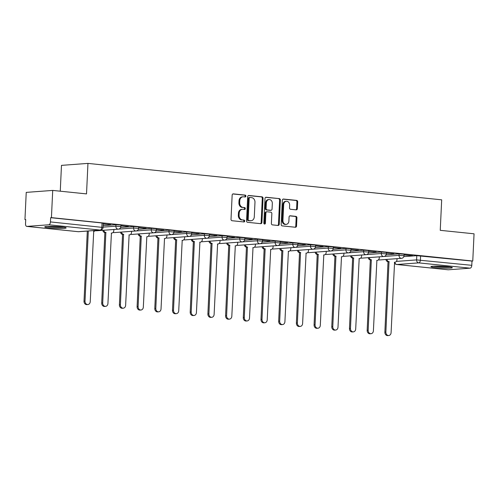 <?xml version="1.0" encoding="UTF-8"?>
<svg xmlns="http://www.w3.org/2000/svg" width="499" height="499" viewBox="0 0 499 499"><rect width="100%" height="100%" fill="white"/><g stroke="black" fill="none" stroke-linecap="round" stroke-linejoin="round"><path stroke-width="0.75" d="M245.895 196.119A0.942 0.78 85.7 0 0 245.159 195.097L233.332 193.88A1.347 1.117 85.7 0 0 232.154 195.103L231.012 219.267A1.347 1.117 85.7 0 0 232.066 220.726L243.892 221.943A0.942 0.78 85.7 0 0 243.986 220.065L242.452 219.909A4.316 3.562 85.7 0 1 239.09 215.244L239.189 213.229A4.316 3.562 85.7 0 1 242.433 209.293A4.316 3.562 85.7 0 1 242.951 209.299L244.485 209.461A0.942 0.78 85.7 0 0 244.572 207.578L243.044 207.422A4.316 3.562 85.7 0 1 239.682 202.762L239.776 200.748A4.316 3.562 85.7 0 1 243.019 196.812A4.316 3.562 85.7 0 1 243.543 196.818L245.071 196.974A0.942 0.78 85.7 0 0 245.895 196.119M244.71 196.937A0.942 0.78 85.7 0 0 244.391 195.153L232.833 193.961M243.537 221.905A0.942 0.78 85.7 0 0 243.213 220.121L242.452 219.909M244.123 209.424A0.942 0.78 85.7 0 0 243.799 207.64L243.044 207.422M61.464 226.951A10.716 0.879 -177.3 0 0 50.455 226.384A10.716 0.879 -177.3 0 0 44.742 226.895A10.716 0.879 -177.3 0 0 49.426 227.85A10.716 0.879 -177.3 0 0 60.435 228.417A10.716 0.879 -177.3 0 0 66.149 227.906A10.716 0.879 -177.3 0 0 61.464 226.951M447.634 266.722A10.716 0.879 -177.3 0 0 436.625 266.154A10.716 0.879 -177.3 0 0 430.911 266.666A10.716 0.879 -177.3 0 0 435.59 267.614A10.716 0.879 -177.3 0 0 446.599 268.181A10.716 0.879 -177.3 0 0 452.319 267.676A10.716 0.879 -177.3 0 0 447.634 266.722M296.188 209.861A1.347 1.117 85.7 0 0 297.367 208.632L297.685 201.852A1.347 1.117 85.7 0 0 296.637 200.398L283.494 199.045A1.347 1.117 85.7 0 0 282.315 200.274L281.18 224.431A1.347 1.117 85.7 0 0 282.228 225.891L295.371 227.245A1.347 1.117 85.7 0 0 296.543 226.016L296.93 217.826A1.347 1.117 85.7 0 0 295.882 216.373L290.256 215.793A1.347 1.117 85.7 0 0 289.083 217.021L288.89 221.082A3.605 2.982 85.7 0 1 286.177 224.369A3.605 2.982 85.7 0 1 282.933 220.464L283.682 204.559A3.605 2.982 85.7 0 1 286.395 201.272A3.605 2.982 85.7 0 1 289.638 205.176L289.514 207.827A1.347 1.117 85.7 0 0 290.568 209.281L296.188 209.861M48.783 224.775L26.94 226.403A2.745 1.534 -84.1 0 1 26.784 226.403A2.745 1.534 -84.1 0 1 25.524 223.783L25.723 219.541L24.95 219.597L26.235 192.383L52.713 190.418L86.52 193.899L87.955 163.398L441.684 199.831L440.243 230.326L474.05 233.806L472.765 261.021L51.428 217.633L50.655 217.689L50.455 221.924L103.05 227.463L103.249 223.221L102.046 222.978L101.846 227.22A2.745 1.534 -84.1 0 1 100.174 230.07L48.783 224.775A2.745 1.534 -84.1 0 0 50.455 221.924M52.713 190.418L51.428 217.633M263.054 198.29A1.347 1.117 85.7 0 0 262.006 196.831L248.864 195.477A1.347 1.117 85.7 0 0 247.685 196.706L246.55 220.87A1.347 1.117 85.7 0 0 247.598 222.323L260.74 223.677A1.347 1.117 85.7 0 0 261.913 222.448L263.054 198.29L262.281 198.346A1.347 1.117 85.7 0 0 261.233 196.887L248.371 195.564M266.179 197.261L279.321 198.614A1.347 1.117 85.7 0 1 280.369 200.074L279.228 224.232A1.347 1.117 85.7 0 1 278.055 225.461L272.429 224.881A1.347 1.117 85.7 0 1 271.381 223.427L271.843 213.628A1.347 1.117 85.7 0 0 270.795 212.169L267.059 211.782A1.347 1.117 85.7 0 0 265.886 213.011L265.406 223.215A0.942 0.78 85.7 0 1 263.846 223.053L265 198.49A1.347 1.117 85.7 0 1 266.179 197.261L265.855 197.286M403.828 256.629L416.79 255.669L416.59 259.904L471.792 265.318A2.745 1.534 95.9 0 1 470.12 268.169L448.277 269.791A2.745 1.534 95.9 0 1 448.121 269.791A2.745 1.534 95.9 0 1 447.971 269.759M24.95 219.597L25.717 219.679M60.26 191.192L61.477 165.369L87.955 163.398M472.765 261.021L471.992 261.077L471.792 265.318M103.212 224.045L110.684 224.606M110.678 224.812L103.218 223.839M120.908 225.866L128.38 226.434M128.374 226.633L120.92 225.66M138.603 227.687L146.082 228.255M146.07 228.455L138.616 227.482M156.306 229.509L163.778 230.076M163.766 230.282L156.312 229.309M174.001 231.336L181.474 231.898M181.468 232.104L174.008 231.131M191.697 233.158L199.17 233.719M199.163 233.925L191.71 232.952M209.393 234.979L216.872 235.54M216.859 235.746L209.405 234.773M227.095 236.8L234.567 237.368M234.555 237.568L227.101 236.595M244.791 238.622L252.263 239.189M252.257 239.395L244.797 238.422M262.486 240.449L269.965 241.011M269.953 241.217L262.499 240.244M280.182 242.271L287.661 242.832M287.649 243.038L280.195 242.065M297.884 244.092L305.357 244.653M305.351 244.859L297.891 243.886M315.58 245.913L323.053 246.481M323.046 246.681L315.593 245.708M333.276 247.735L340.755 248.302M340.742 248.508L333.288 247.535M350.978 249.562L358.45 250.124M358.438 250.33L350.984 249.357M368.674 251.384L376.146 251.945M376.14 252.151L368.68 251.178M386.369 253.205L393.848 253.766M393.836 253.972L386.382 252.999M386.132 254.808L399.094 253.841L399.025 255.351L404.034 255.713L404.109 254.209L399.094 253.841M368.437 252.987L381.398 252.02L381.323 253.523L386.338 253.891L386.407 252.382L381.398 252.02M350.741 251.165L363.696 250.199L363.628 251.702L368.642 252.064L368.711 250.56L363.696 250.199M333.039 249.338L346 248.377L345.932 249.88L350.94 250.242L351.015 248.739L346 248.377M315.343 247.516L328.305 246.556L328.23 248.059L333.245 248.421L333.32 246.918L328.305 246.556M297.647 245.695L310.609 244.728L310.534 246.238L315.549 246.6L315.618 245.096L310.609 244.728M279.945 243.874L292.907 242.907L292.838 244.41L297.853 244.778L297.922 243.269L292.907 242.907M262.249 242.052L275.211 241.086L275.142 242.589L280.151 242.951L280.226 241.447L275.211 241.086M244.554 240.225L257.515 239.264L257.44 240.768L262.455 241.129L262.524 239.626L257.515 239.264M226.858 238.403L239.813 237.443L239.745 238.946L244.76 239.308L244.828 237.805L239.813 237.443M209.156 236.582L222.117 235.615L222.049 237.125L227.057 237.487L227.132 235.983L222.117 235.615M191.46 234.761L204.422 233.794L204.347 235.297L209.362 235.665L209.437 234.156L204.422 233.794M173.764 232.939L186.726 231.973L186.651 233.476L191.666 233.838L191.735 232.334L186.726 231.973M156.068 231.112L169.024 230.151L168.955 231.655L173.97 232.016L174.039 230.513L169.024 230.151M138.366 229.291L151.328 228.33L151.259 229.833L156.268 230.195L156.343 228.692L151.328 228.33M120.671 227.469L133.632 226.509L133.557 228.012L138.572 228.374L138.641 226.87L133.632 226.509M103.137 225.635L115.93 224.681L115.862 226.19L120.877 226.552L120.945 225.049L115.93 224.681M404.065 255.026L412.692 255.713L404.078 254.821M471.992 261.077L416.79 255.669M50.655 217.689L102.046 222.978M243.019 196.812L242.246 196.868A4.316 3.562 85.7 0 0 239.002 200.804L239.776 200.748M242.271 207.478A4.316 3.562 85.7 0 1 238.909 202.819L239.002 200.804M242.433 209.293L241.659 209.349A4.316 3.562 85.7 0 0 238.416 213.285L239.189 213.229M241.678 219.965A4.316 3.562 85.7 0 1 238.322 215.3L238.416 213.285M260.459 223.652A1.347 1.117 85.7 0 0 261.145 222.51L262.281 198.346M249.999 197.485A0.942 0.78 85.7 0 0 249.176 198.34L248.178 219.554A0.942 0.78 85.7 0 0 248.914 220.57L250.529 220.739A4.316 3.562 85.7 0 0 251.047 220.745A4.316 3.562 85.7 0 0 254.29 216.809L254.977 202.313A4.316 3.562 85.7 0 0 251.615 197.648L249.999 197.485M249.226 197.542A0.942 0.78 85.7 0 0 248.402 198.402L249.176 198.34M251.047 220.745L250.28 220.801A4.316 3.562 85.7 0 1 249.756 220.795L248.14 220.627A0.942 0.78 85.7 0 1 247.404 219.61L248.402 198.402M265.686 197.348L279.321 198.614M277.775 225.429A1.347 1.117 85.7 0 0 278.461 224.288L279.596 200.13A1.347 1.117 85.7 0 0 278.548 198.671M266.291 211.844A1.347 1.117 85.7 0 0 265.112 213.067L264.632 223.271L265.406 223.215M264.302 223.982A0.942 0.78 85.7 0 0 264.632 223.271M272.323 203.455A3.605 2.982 85.7 0 0 269.073 199.556A3.605 2.982 85.7 0 0 266.366 202.844L266.098 208.451A1.347 1.117 85.7 0 0 267.152 209.904L270.882 210.291A1.347 1.117 85.7 0 0 272.055 209.062L272.323 203.455M269.073 199.556L268.306 199.612A3.605 2.982 85.7 0 0 265.593 202.9L266.366 202.844M270.433 210.322A1.347 1.117 85.7 0 1 270.109 210.347L266.379 209.96A1.347 1.117 85.7 0 1 265.331 208.507L265.593 202.9M286.395 201.272L285.621 201.328A3.605 2.982 85.7 0 0 282.908 204.615L283.682 204.559M286.177 224.369L285.409 224.425A3.605 2.982 85.7 0 1 282.16 220.527L282.908 204.615M295.09 227.213A1.347 1.117 85.7 0 0 295.776 226.072L296.163 217.888A1.347 1.117 85.7 0 0 295.109 216.429L289.763 215.88M295.913 209.829A1.347 1.117 85.7 0 0 296.593 208.688L296.911 201.914A1.347 1.117 85.7 0 0 295.863 200.455L283.002 199.132M88.323 230.981L85.017 301.122A3.162 2.607 85.7 0 0 87.861 304.54A3.162 2.607 85.7 0 0 90.232 301.658L93.725 231.249A2.745 2.27 85.7 0 0 94.062 231.255A2.745 2.27 85.7 0 0 95.515 230.444M87.861 304.54L86.857 304.615A3.162 2.607 -94.3 0 1 84.013 301.196L87.319 231.056M103.767 230.245A2.745 2.27 85.7 0 0 105.863 232.497L102.713 302.943A3.162 2.607 85.7 0 0 105.557 306.367A3.162 2.607 85.7 0 0 107.934 303.479L111.427 233.07A2.745 2.27 85.7 0 0 111.757 233.077A2.745 2.27 85.7 0 0 113.822 230.569L113.872 229.49M105.557 306.367L104.553 306.436A3.162 2.607 -94.3 0 1 101.709 303.018L104.859 232.571A2.745 2.27 -94.3 0 1 102.763 230.32M105.033 232.59L106.038 232.515M121.469 232.066A2.745 2.27 85.7 0 0 123.565 234.318L120.409 304.764A3.162 2.607 85.7 0 0 123.253 308.189A3.162 2.607 85.7 0 0 125.629 305.307L129.122 234.892A2.745 2.27 85.7 0 0 129.453 234.898A2.745 2.27 85.7 0 0 131.518 232.391L131.568 231.318M123.253 308.189L122.249 308.263A3.162 2.607 -94.3 0 1 119.411 304.839L122.561 234.393A2.745 2.27 -94.3 0 1 120.465 232.141M122.729 234.411L123.733 234.337M62.88 227.114A9.275 0.761 2.7 0 1 59.524 227.182A9.275 0.761 2.7 0 1 48.066 226.415M47.124 226.452A10.647 0.879 -177.3 0 0 60.117 227.313A10.647 0.879 -177.3 0 0 63.816 227.245M449.05 266.884A9.275 0.761 2.7 0 1 445.694 266.953A9.275 0.761 2.7 0 1 434.236 266.185M433.294 266.223A10.647 0.879 -177.3 0 0 446.287 267.084A10.647 0.879 -177.3 0 0 449.986 267.009M139.165 233.888A2.745 2.27 85.7 0 0 141.261 236.146L138.111 306.592A3.162 2.607 85.7 0 0 140.955 310.01A3.162 2.607 85.7 0 0 143.325 307.128L146.818 236.713A2.745 2.27 85.7 0 0 147.149 236.719A2.745 2.27 85.7 0 0 149.22 234.212L149.27 233.139M140.955 310.01L139.951 310.085A3.162 2.607 -94.3 0 1 137.106 306.667L140.256 236.22A2.745 2.27 -94.3 0 1 138.161 233.962M140.425 236.233L141.429 236.158M156.861 235.715A2.745 2.27 85.7 0 0 158.956 237.967L155.807 308.413A3.162 2.607 85.7 0 0 158.651 311.831A3.162 2.607 85.7 0 0 161.027 308.95L164.514 238.541A2.745 2.27 85.7 0 0 164.851 238.541A2.745 2.27 85.7 0 0 166.916 236.039L166.965 234.96M158.651 311.831L157.647 311.906A3.162 2.607 -94.3 0 1 154.802 308.488L157.952 238.042A2.745 2.27 -94.3 0 1 155.856 235.79M158.127 238.06L159.125 237.986M174.556 237.536A2.745 2.27 85.7 0 0 176.652 239.788L173.502 310.235A3.162 2.607 85.7 0 0 176.347 313.653A3.162 2.607 85.7 0 0 178.723 310.771L182.216 240.362A2.745 2.27 85.7 0 0 182.547 240.368A2.745 2.27 85.7 0 0 184.611 237.861L184.661 236.782M176.347 313.653L175.342 313.728A3.162 2.607 -94.3 0 1 172.498 310.309L175.654 239.863A2.745 2.27 -94.3 0 1 173.552 237.611M175.823 239.882L176.827 239.807M192.258 239.358A2.745 2.27 85.7 0 0 194.354 241.61L191.204 312.056A3.162 2.607 85.7 0 0 194.042 315.474A3.162 2.607 85.7 0 0 196.419 312.592L199.912 242.183A2.745 2.27 85.7 0 0 200.242 242.19A2.745 2.27 85.7 0 0 202.307 239.682L202.357 238.603M194.042 315.474L193.044 315.549A3.162 2.607 -94.3 0 1 190.2 312.131L193.35 241.684A2.745 2.27 -94.3 0 1 191.254 239.433M193.518 241.703L194.523 241.628M209.954 241.179A2.745 2.27 85.7 0 0 212.05 243.431L208.9 313.877A3.162 2.607 85.7 0 0 211.744 317.302A3.162 2.607 85.7 0 0 214.115 314.42L217.608 244.005A2.745 2.27 85.7 0 0 217.944 244.011A2.745 2.27 85.7 0 0 220.009 241.504L220.059 240.431M211.744 317.302L210.74 317.376A3.162 2.607 -94.3 0 1 207.896 313.952L211.046 243.506A2.745 2.27 -94.3 0 1 208.95 241.254M211.214 243.524L212.218 243.45M227.65 243.001A2.745 2.27 85.7 0 0 229.746 245.258L226.596 315.705A3.162 2.607 85.7 0 0 229.44 319.123A3.162 2.607 85.7 0 0 231.817 316.241L235.303 245.826A2.745 2.27 85.7 0 0 235.64 245.832A2.745 2.27 85.7 0 0 237.705 243.325L237.755 242.252M229.44 319.123L228.436 319.198A3.162 2.607 -94.3 0 1 225.592 315.78L228.742 245.333A2.745 2.27 -94.3 0 1 226.646 243.075M228.916 245.346L229.92 245.271M245.346 244.822A2.745 2.27 85.7 0 0 247.448 247.08L244.292 317.526A3.162 2.607 85.7 0 0 247.136 320.944A3.162 2.607 85.7 0 0 249.512 318.063L253.005 247.654A2.745 2.27 85.7 0 0 253.336 247.654A2.745 2.27 85.7 0 0 255.401 245.152L255.451 244.073M247.136 320.944L246.132 321.019A3.162 2.607 -94.3 0 1 243.287 317.601L246.444 247.155A2.745 2.27 -94.3 0 1 244.348 244.897M246.612 247.173L247.616 247.099M263.048 246.649A2.745 2.27 85.7 0 0 265.144 248.901L261.994 319.348A3.162 2.607 85.7 0 0 264.838 322.766A3.162 2.607 85.7 0 0 267.208 319.884L270.701 249.475A2.745 2.27 85.7 0 0 271.032 249.481A2.745 2.27 85.7 0 0 273.096 246.974L273.153 245.895M264.838 322.766L263.834 322.841A3.162 2.607 -94.3 0 1 260.989 319.422L264.139 248.976A2.745 2.27 -94.3 0 1 262.044 246.724M264.308 248.995L265.312 248.92M280.744 248.471A2.745 2.27 85.7 0 0 282.839 250.723L279.69 321.169A3.162 2.607 85.7 0 0 282.534 324.587A3.162 2.607 85.7 0 0 284.91 321.705L288.397 251.296A2.745 2.27 85.7 0 0 288.734 251.303A2.745 2.27 85.7 0 0 290.798 248.795L290.848 247.716M282.534 324.587L281.53 324.662A3.162 2.607 -94.3 0 1 278.685 321.244L281.835 250.797A2.745 2.27 -94.3 0 1 279.739 248.546M282.004 250.816L283.008 250.741M298.439 250.292A2.745 2.27 85.7 0 0 300.535 252.544L297.385 322.99A3.162 2.607 85.7 0 0 300.23 326.415A3.162 2.607 85.7 0 0 302.606 323.533L306.099 253.118A2.745 2.27 85.7 0 0 306.43 253.124A2.745 2.27 85.7 0 0 308.494 250.617L308.544 249.544M300.23 326.415L299.225 326.489A3.162 2.607 -94.3 0 1 296.381 323.065L299.531 252.619A2.745 2.27 -94.3 0 1 297.435 250.367M299.706 252.637L300.71 252.563M316.141 252.114A2.745 2.27 85.7 0 0 318.237 254.371L315.081 324.818A3.162 2.607 85.7 0 0 317.925 328.236A3.162 2.607 85.7 0 0 320.302 325.354L323.795 254.939A2.745 2.27 85.7 0 0 324.125 254.945A2.745 2.27 85.7 0 0 326.19 252.438L326.24 251.365M317.925 328.236L316.921 328.311A3.162 2.607 -94.3 0 1 314.083 324.893L317.233 254.446A2.745 2.27 -94.3 0 1 315.137 252.188M317.401 254.459L318.406 254.384M333.837 253.935A2.745 2.27 85.7 0 0 335.933 256.193L332.783 326.639A3.162 2.607 85.7 0 0 335.627 330.057A3.162 2.607 85.7 0 0 337.998 327.176L341.491 256.767A2.745 2.27 85.7 0 0 341.821 256.767A2.745 2.27 85.7 0 0 343.892 254.265L343.942 253.186M335.627 330.057L334.623 330.132A3.162 2.607 -94.3 0 1 331.779 326.714L334.929 256.268A2.745 2.27 -94.3 0 1 332.833 254.01M335.097 256.286L336.101 256.212M351.533 255.762A2.745 2.27 85.7 0 0 353.629 258.014L350.479 328.461A3.162 2.607 85.7 0 0 353.323 331.879A3.162 2.607 85.7 0 0 355.7 328.997L359.186 258.588A2.745 2.27 85.7 0 0 359.523 258.594A2.745 2.27 85.7 0 0 361.588 256.087L361.638 255.008M353.323 331.879L352.319 331.954A3.162 2.607 -94.3 0 1 349.475 328.535L352.625 258.089A2.745 2.27 -94.3 0 1 350.529 255.837M352.799 258.108L353.797 258.033M369.229 257.584A2.745 2.27 85.7 0 0 371.325 259.836L368.175 330.282A3.162 2.607 85.7 0 0 371.019 333.7A3.162 2.607 85.7 0 0 373.395 330.818L376.888 260.409A2.745 2.27 85.7 0 0 377.219 260.416A2.745 2.27 85.7 0 0 379.284 257.908L379.334 256.829M371.019 333.7L370.015 333.775A3.162 2.607 -94.3 0 1 367.17 330.357L370.327 259.91A2.745 2.27 -94.3 0 1 368.231 257.659M370.495 259.929L371.499 259.854M386.931 259.405A2.745 2.27 85.7 0 0 389.027 261.657L385.877 332.103A3.162 2.607 85.7 0 0 388.715 335.528A3.162 2.607 85.7 0 0 391.091 332.64L394.584 262.231A2.745 2.27 85.7 0 0 394.915 262.237A2.745 2.27 85.7 0 0 396.979 259.729L397.036 258.65M388.715 335.528L387.717 335.602A3.162 2.607 -94.3 0 1 384.872 332.178L388.022 261.732A2.745 2.27 -94.3 0 1 385.927 259.48M388.191 261.75L389.195 261.676M244.391 195.153L245.159 195.097M243.213 220.121L243.986 220.065M243.799 207.64L244.572 207.578M396.387 261.407L416.59 259.904A2.745 2.27 -94.3 0 0 418.73 262.873L396.886 264.501L448.277 269.791M470.12 268.169L418.73 262.873A2.745 1.534 -84.1 0 0 420.401 260.023L420.601 255.787M26.94 226.403L78.331 231.692L100.174 230.07A2.745 2.27 85.7 0 0 100.511 230.076A2.745 2.745 0 0 0 103.05 227.463M384.111 256.455L399.025 255.351A2.745 2.27 -94.3 0 0 401.165 258.314A2.745 2.27 -94.3 0 0 401.495 258.32A2.745 2.745 0 0 0 404.034 255.713M366.416 254.633L381.323 253.523A2.745 2.27 -94.3 0 0 383.463 256.492A2.745 2.27 -94.3 0 0 383.8 256.498A2.745 2.745 0 0 0 386.338 253.891M348.714 252.812L363.628 251.702A2.745 2.27 -94.3 0 0 365.767 254.671A2.745 2.27 -94.3 0 0 366.098 254.677A2.745 2.745 0 0 0 368.642 252.064M331.018 250.991L345.932 249.88A2.745 2.27 -94.3 0 0 348.071 252.85A2.745 2.27 -94.3 0 0 348.402 252.856A2.745 2.745 0 0 0 350.94 250.242M313.322 249.169L328.23 248.059A2.745 2.27 -94.3 0 0 330.369 251.028A2.745 2.27 -94.3 0 0 330.706 251.028A2.745 2.745 0 0 0 333.245 248.421M295.626 247.342L310.534 246.238A2.745 2.27 -94.3 0 0 312.673 249.207A2.745 2.27 -94.3 0 0 313.01 249.207A2.745 2.745 0 0 0 315.549 246.6M277.924 245.52L292.838 244.41A2.745 2.27 -94.3 0 0 294.978 247.379A2.745 2.27 -94.3 0 0 295.308 247.385A2.745 2.745 0 0 0 297.853 244.778M260.228 243.699L275.142 242.589A2.745 2.27 -94.3 0 0 277.282 245.558A2.745 2.27 -94.3 0 0 277.612 245.564A2.745 2.745 0 0 0 280.151 242.951M242.533 241.878L257.44 240.768A2.745 2.27 -94.3 0 0 259.58 243.737A2.745 2.27 -94.3 0 0 259.917 243.743A2.745 2.745 0 0 0 262.455 241.129M224.831 240.056L239.745 238.946A2.745 2.27 -94.3 0 0 241.884 241.915A2.745 2.27 -94.3 0 0 242.215 241.921A2.745 2.745 0 0 0 244.76 239.308M207.135 238.235L222.049 237.125A2.745 2.27 -94.3 0 0 224.188 240.094A2.745 2.27 -94.3 0 0 224.519 240.094A2.745 2.745 0 0 0 227.057 237.487M189.439 236.407L204.347 235.297A2.745 2.27 -94.3 0 0 206.492 238.266A2.745 2.27 -94.3 0 0 206.823 238.273A2.745 2.745 0 0 0 209.362 235.665M171.743 234.586L186.651 233.476A2.745 2.27 -94.3 0 0 188.79 236.445A2.745 2.27 -94.3 0 0 189.127 236.451A2.745 2.745 0 0 0 191.666 233.838M154.041 232.765L168.955 231.655A2.745 2.27 -94.3 0 0 171.095 234.624A2.745 2.27 -94.3 0 0 171.425 234.63A2.745 2.745 0 0 0 173.97 232.016M136.346 230.943L151.259 229.833A2.745 2.27 -94.3 0 0 153.399 232.802A2.745 2.27 -94.3 0 0 153.729 232.808A2.745 2.745 0 0 0 156.268 230.195M118.65 229.122L133.557 228.012A2.745 2.27 -94.3 0 0 135.697 230.981A2.745 2.27 -94.3 0 0 136.034 230.981A2.745 2.745 0 0 0 138.572 228.374M103.062 227.139L115.862 226.19A2.745 2.27 -94.3 0 0 118.001 229.153A2.745 2.27 -94.3 0 0 118.338 229.16A2.745 2.745 0 0 0 120.877 226.552M118.338 229.16L96.488 230.788A2.745 2.27 -94.3 0 1 96.157 230.781A2.745 2.27 85.7 0 1 95.421 230.557M136.034 230.981L114.184 232.609A2.745 2.27 -94.3 0 1 113.853 232.603A2.745 2.27 85.7 0 1 113.117 232.378M153.729 232.808L131.879 234.43A2.745 2.27 -94.3 0 1 131.549 234.424A2.745 2.27 85.7 0 1 130.819 234.199M171.425 234.63L149.581 236.252A2.745 2.27 -94.3 0 1 149.245 236.252A2.745 2.27 85.7 0 1 148.515 236.021M189.127 236.451L167.277 238.079A2.745 2.27 -94.3 0 1 166.947 238.073A2.745 2.27 85.7 0 1 166.211 237.848M206.823 238.273L184.973 239.9A2.745 2.27 -94.3 0 1 184.642 239.894A2.745 2.27 85.7 0 1 183.906 239.67M224.519 240.094L202.675 241.722A2.745 2.27 -94.3 0 1 202.338 241.716A2.745 2.27 85.7 0 1 201.608 241.491M242.215 241.921L220.371 243.543A2.745 2.27 -94.3 0 1 220.034 243.537A2.745 2.27 85.7 0 1 219.304 243.312M259.917 243.743L238.067 245.365A2.745 2.27 -94.3 0 1 237.736 245.365A2.745 2.27 85.7 0 1 237 245.134M277.612 245.564L255.762 247.192A2.745 2.27 -94.3 0 1 255.432 247.186A2.745 2.27 85.7 0 1 254.696 246.961M295.308 247.385L273.464 249.013A2.745 2.27 -94.3 0 1 273.128 249.007A2.745 2.27 85.7 0 1 272.398 248.783M313.01 249.207L291.16 250.835A2.745 2.27 -94.3 0 1 290.83 250.829A2.745 2.27 85.7 0 1 290.094 250.604M330.706 251.028L308.856 252.656A2.745 2.27 -94.3 0 1 308.525 252.65A2.745 2.27 85.7 0 1 307.789 252.425M348.402 252.856L326.558 254.478A2.745 2.27 -94.3 0 1 326.221 254.478A2.745 2.27 85.7 0 1 325.491 254.247M366.098 254.677L344.254 256.299A2.745 2.27 -94.3 0 1 343.917 256.299A2.745 2.27 85.7 0 1 343.187 256.068M383.8 256.498L361.95 258.126A2.745 2.27 -94.3 0 1 361.619 258.12A2.745 2.27 85.7 0 1 360.883 257.896M401.495 258.32L379.645 259.948A2.745 2.27 -94.3 0 1 379.315 259.942A2.745 2.27 85.7 0 1 378.579 259.717M394.397 262.605A2.745 2.745 0 0 0 396.73 264.495A2.745 1.534 95.9 0 0 396.886 264.501A2.745 2.27 -94.3 0 1 394.79 262.243M26.784 226.403L78.175 231.692A2.745 2.745 0 0 0 78.661 231.698A2.745 2.27 85.7 0 1 78.331 231.692A2.745 1.534 95.9 0 1 78.175 231.692A2.745 1.534 95.9 0 1 78.025 231.661M238.909 202.819L239.682 202.762M238.322 215.3L239.09 215.244M233.008 193.905L233.332 193.88M261.145 222.51L261.913 222.448M248.539 195.502L248.864 195.477M261.233 196.887L262.006 196.831M247.404 219.61L248.178 219.554M248.14 220.627L248.914 220.57M249.756 220.795L250.529 220.739M279.596 200.13L280.369 200.074M278.461 224.288L279.228 224.232M265.112 213.067L265.886 213.011M265.331 208.507L266.098 208.451M266.379 209.96L267.152 209.904M270.109 210.347L270.882 210.291M282.16 220.527L282.933 220.464M289.931 215.817L290.256 215.793M295.109 216.429L295.882 216.373M296.163 217.888L296.93 217.826M295.776 226.072L296.543 226.016M283.17 199.07L283.494 199.045M295.863 200.455L296.637 200.398M296.911 201.914L297.685 201.852M296.593 208.688L297.367 208.632M84.013 301.196L85.017 301.122M104.859 232.571L105.863 232.497M101.709 303.018L102.713 302.943M122.561 234.393L123.565 234.318M119.411 304.839L120.409 304.764M147.149 236.719L146.818 236.713M140.256 236.22L141.261 236.146M137.106 306.667L138.111 306.592M157.952 238.042L158.956 237.967M154.802 308.488L155.807 308.413M175.654 239.863L176.652 239.788M172.498 310.309L173.502 310.235M193.35 241.684L194.354 241.61M190.2 312.131L191.204 312.056M211.046 243.506L212.05 243.431M207.896 313.952L208.9 313.877M228.742 245.333L229.746 245.258M225.592 315.78L226.596 315.705M246.444 247.155L247.448 247.08M243.287 317.601L244.292 317.526M264.139 248.976L265.144 248.901M260.989 319.422L261.994 319.348M281.835 250.797L282.839 250.723M278.685 321.244L279.69 321.169M299.531 252.619L300.535 252.544M296.381 323.065L297.385 322.99M317.233 254.446L318.237 254.371M314.083 324.893L315.081 324.818M334.929 256.268L335.933 256.193M331.779 326.714L332.783 326.639M352.625 258.089L353.629 258.014M349.475 328.535L350.479 328.461M370.327 259.91L371.325 259.836M367.17 330.357L368.175 330.282M388.022 261.732L389.027 261.657M384.872 332.178L385.877 332.103M95.353 230.632A2.745 2.745 0 0 0 96.488 230.788M113.048 232.453A2.745 2.745 0 0 0 114.184 232.609M130.744 234.274A2.745 2.745 0 0 0 131.879 234.43M148.446 236.096A2.745 2.745 0 0 0 149.581 236.252M166.142 237.923A2.745 2.745 0 0 0 167.277 238.079M183.838 239.745A2.745 2.745 0 0 0 184.973 239.9M201.534 241.566A2.745 2.745 0 0 0 202.675 241.722M219.236 243.387A2.745 2.745 0 0 0 220.371 243.543M236.931 245.209A2.745 2.745 0 0 0 238.067 245.365M254.627 247.036A2.745 2.745 0 0 0 255.762 247.192M272.323 248.858A2.745 2.745 0 0 0 273.464 249.013M290.025 250.679A2.745 2.745 0 0 0 291.16 250.835M307.721 252.5A2.745 2.745 0 0 0 308.856 252.656M325.417 254.322A2.745 2.745 0 0 0 326.558 254.478M343.119 256.149A2.745 2.745 0 0 0 344.254 256.299M360.814 257.971A2.745 2.745 0 0 0 361.95 258.126M378.51 259.792A2.745 2.745 0 0 0 379.645 259.948M396.73 264.495L448.121 269.791M78.661 231.698L100.511 230.076M249.113 197.542L249.887 197.479M266.129 211.838L266.896 211.782M270.271 210.347L271.044 210.291M93.556 231.293L94.062 231.255M111.252 233.114L111.757 233.077M128.948 234.935L129.453 234.898M164.346 238.578L164.851 238.541M182.041 240.406L182.547 240.368M199.737 242.227L200.242 242.19M217.433 244.048L217.944 244.011M235.135 245.87L235.64 245.832M252.831 247.691L253.336 247.654M270.527 249.519L271.032 249.481M288.229 251.34L288.734 251.303M305.924 253.161L306.43 253.124M323.62 254.983L324.125 254.945M341.316 256.804L341.821 256.767M359.018 258.632L359.523 258.594M376.714 260.453L377.219 260.416M394.41 262.274L394.915 262.237"/></g></svg>
